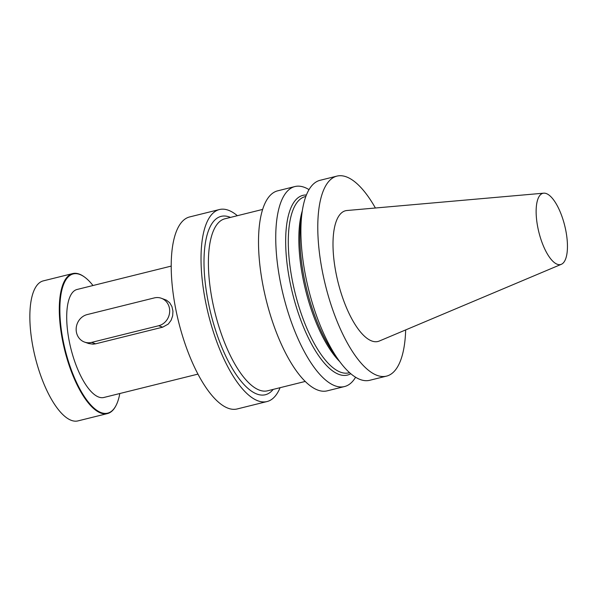<?xml version="1.0" encoding="UTF-8"?>
<svg xmlns="http://www.w3.org/2000/svg" width="597" height="597" viewBox="0 0 597 597"><rect width="100%" height="100%" fill="white"/><g stroke="black" fill="none" stroke-linecap="round" stroke-linejoin="round"><path stroke-width="0.9" d="M375.401 208.01A103.035 37.424 76.1 0 0 336.909 176.115A103.035 37.424 76.1 0 0 325.417 285.135A103.035 37.424 76.1 0 0 386.572 376.11A103.035 37.424 76.1 0 0 405.669 329.917M561.359 264.292L379.296 341.036A67.349 24.462 -103.9 0 1 372.028 341.066A67.349 24.462 -103.9 0 1 335.895 272.478A67.349 24.462 -103.9 0 1 346.887 210.517L543.703 193.174A36.693 13.328 76.1 0 0 537.71 226.935A36.693 13.328 76.1 0 0 557.404 264.307A36.693 13.328 76.1 0 0 561.359 264.292A36.693 13.328 76.1 0 0 565.463 228.867A36.693 13.328 76.1 0 0 546.188 193.525A36.693 13.328 76.1 0 0 543.703 193.174M116.109 405.348A72.125 26.201 -103.9 0 1 115.997 405.572A72.125 26.201 -103.9 0 1 107.453 413.572L78.013 420.885A72.125 26.201 -103.9 0 1 31.872 340.805A72.125 26.201 -103.9 0 1 43.253 280.888L72.692 273.575A72.125 26.201 -103.9 0 1 83.983 276.657A72.125 26.201 -103.9 0 1 84.184 276.799M107.453 413.572A72.125 26.201 -103.9 0 1 61.312 333.499A72.125 26.201 -103.9 0 1 72.692 273.575M119.803 393.52A71.707 26.052 -103.9 0 1 116.221 405.124A71.707 26.052 -103.9 0 1 65.163 349.76A71.707 26.052 -103.9 0 1 84.386 276.948A71.707 26.052 -103.9 0 1 92.99 285.523M171.182 266.105L77.035 289.485A55.64 20.208 76.1 0 0 69.401 342.021A55.64 20.208 76.1 0 0 98.945 397.139A55.64 20.208 76.1 0 0 103.856 397.483L198.003 374.103M267.075 401.535L237.263 408.938A98.908 35.932 -103.9 0 1 173.981 299.119A98.908 35.932 -103.9 0 1 189.585 216.95L219.397 209.547A98.908 35.932 76.1 0 0 203.793 291.717A98.908 35.932 76.1 0 0 267.075 401.535A98.908 35.932 76.1 0 0 280.09 387.684M237.375 215.696A98.908 35.932 76.1 0 0 219.397 209.547M294.881 186.555L277.657 190.831A103.035 37.424 76.1 0 0 261.396 276.426A103.035 37.424 76.1 0 0 327.32 390.819L344.544 386.543A103.035 37.424 -103.9 0 1 278.627 272.15A103.035 37.424 -103.9 0 1 294.881 186.555A103.035 37.424 -103.9 0 1 309.007 189.622M355.596 377.222A103.035 37.424 -103.9 0 1 344.544 386.543M350.775 373.7A92.572 33.626 -103.9 0 1 288.254 272.254A92.572 33.626 -103.9 0 1 306.395 194.995M386.572 376.11L369.722 380.289A103.035 37.424 -103.9 0 1 338.671 360.14L333.842 353.394A92.572 33.626 -103.9 0 1 300.933 220.86L302.045 212.636A103.035 37.424 -103.9 0 1 320.059 180.301L336.909 176.115M338.671 360.14A103.035 37.424 -103.9 0 1 302.045 212.636M161.227 298.224L166.466 300.172L169.705 302.769L171.958 306.612L172.951 311.156L172.66 315.843L171.108 320.283L168.302 324.052L162.705 327.163L158.66 325.746A14.425 13.074 -70.7 0 0 169.623 312.395A14.425 13.074 -70.7 0 0 161.227 298.224A14.425 13.074 -70.7 0 0 154.257 297.925L87.177 314.582A14.425 13.074 -70.7 0 0 76.222 327.932A14.425 13.074 -70.7 0 0 84.61 342.103A14.425 13.074 -70.7 0 0 91.587 342.402L158.66 325.746M84.61 342.103L88.669 343.529L93.035 344.178L95.632 343.82L162.705 327.163M273.195 389.401A91.901 33.387 -103.9 0 1 247.345 387.856A91.901 33.387 -103.9 0 1 204.913 279.777A91.901 33.387 -103.9 0 1 230.479 217.412M262.598 209.435L224.86 218.808A88.61 32.186 76.1 0 0 224.159 219.002A88.61 32.186 76.1 0 0 210.853 292.224A88.61 32.186 76.1 0 0 250.173 384.162A88.61 32.186 76.1 0 0 259.755 390.251A88.61 32.186 76.1 0 0 267.575 390.796L305.306 381.423M349.581 372.662L348.902 372.827A90.774 32.969 -103.9 0 1 295.022 292.679A90.774 32.969 -103.9 0 1 305.149 196.637L305.828 196.473M339.753 361.618A90.774 32.969 -103.9 0 1 302.306 210.823M95.632 343.82L91.587 342.402M84.386 276.948L83.983 276.657M116.221 405.124L115.997 405.572"/></g></svg>
